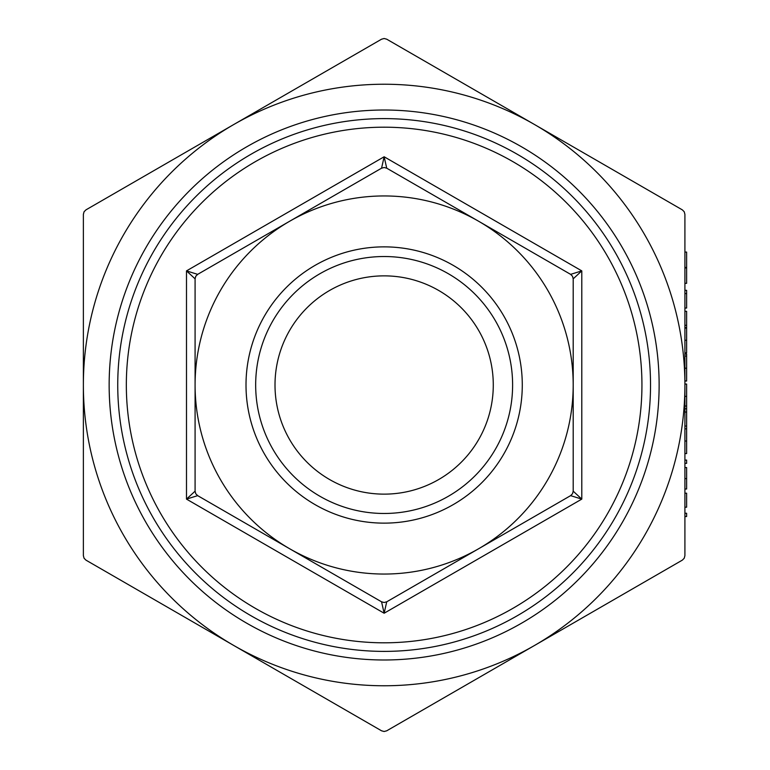 <?xml version="1.0" encoding="UTF-8"?>
<svg xmlns="http://www.w3.org/2000/svg" width="770" height="770" viewBox="0 0 770 770"><rect width="100%" height="100%" fill="white"/><g stroke="black" fill="none" stroke-linecap="round" stroke-linejoin="round"><path stroke-width="1.16" d="M493.281 385A109.138 109.138 0 0 1 384.143 494.138A109.138 109.138 0 0 1 275.006 385A109.138 109.138 0 0 1 384.143 275.862A109.138 109.138 0 0 1 493.281 385M659.13 385A274.986 274.986 0 0 1 384.143 659.986A274.986 274.986 0 0 1 109.148 385A274.986 274.986 0 0 1 384.143 110.014A274.986 274.986 0 0 1 659.13 385M650.534 385A266.391 266.391 0 0 1 384.143 651.391A266.391 266.391 0 0 1 117.743 385A266.391 266.391 0 0 1 384.143 118.609A266.391 266.391 0 0 1 650.534 385M126.338 385A257.806 257.806 0 0 0 384.143 642.806A257.806 257.806 0 0 0 641.939 385A257.806 257.806 0 0 0 384.143 127.194A257.806 257.806 0 0 0 126.338 385M255.669 385A128.475 128.475 0 0 1 384.143 256.525A128.475 128.475 0 0 1 512.608 385A128.475 128.475 0 0 1 384.143 513.475A128.475 128.475 0 0 1 255.669 385M246.005 385A138.138 138.138 0 0 0 384.143 523.138A138.138 138.138 0 0 0 522.281 385A138.138 138.138 0 0 0 384.143 246.862A138.138 138.138 0 0 0 246.005 385M381.564 601.813L384.143 613.228L386.723 601.813L384.143 602.506L381.564 601.813L197.669 495.639L195.773 493.753L195.089 491.173L195.089 278.827L195.773 276.247L197.669 274.361L381.564 168.187L384.143 167.494L386.723 168.187L384.143 156.772L381.564 168.187L384.143 167.494M573.891 496.66L581.793 499.114L573.198 491.173L572.505 493.753L570.618 495.639L573.891 496.66M573.198 278.827L581.793 270.886L570.618 274.361L572.505 276.247L573.198 278.827L573.198 491.173L572.505 493.753M195.089 491.173L186.494 499.114L197.669 495.639L195.773 493.753M195.773 276.247L197.669 274.361L186.494 270.886L195.089 278.827M682.336 209.863L684.222 211.75L684.905 214.33L684.905 555.671L684.222 558.25L682.336 560.137L386.723 730.807L384.143 731.5L381.564 730.807L233.753 645.472L85.951 560.137L84.065 558.25L83.372 555.671L83.372 214.33L84.065 211.75L85.951 209.863L233.753 124.528L381.564 39.193L384.143 38.5L386.723 39.193L534.524 124.528A300.772 300.772 0 0 0 83.372 385A300.772 300.772 0 0 0 534.524 645.472A300.772 300.772 0 0 0 534.524 124.528L682.336 209.863M684.905 478.613L684.905 467.554L686.628 467.554L686.628 478.613L684.905 478.613M684.905 426.041L686.628 426.041L686.628 453.559L684.905 453.559L684.905 412.046L686.628 412.046L686.628 384.066L684.905 384.066M684.905 381.034L686.628 381.034L684.905 380.803L684.905 353.988L686.628 353.988L686.628 356.087L684.905 356.087M684.905 327.905L686.628 327.905L686.628 352.824L684.905 352.824L684.905 325.306L686.628 325.306L686.628 311.311L684.905 311.311M686.628 293.591L686.628 308.048L684.905 308.048L684.905 290.319L686.628 290.319L686.628 293.591L684.905 293.591M684.905 267.469L684.905 252.079L686.628 252.079L686.628 267.469L684.905 267.469L684.905 283.322L686.628 283.322L686.628 267.931L684.905 267.931M386.723 168.187L478.671 221.279A189.054 189.054 0 0 0 195.089 385A189.054 189.054 0 0 0 478.671 548.721L386.723 601.813L384.143 602.506M570.618 495.639L478.671 548.721A189.054 189.054 0 0 0 478.671 221.279L570.618 274.361L572.505 276.247M686.628 327.905L684.905 327.404M686.628 327.404L686.628 325.306M686.628 340.263L684.905 340.263M686.628 328.097L684.905 328.097M686.628 380.803L686.628 368.214L684.905 368.214M686.628 368.214L686.628 356.087M686.628 396.377L684.905 396.377M686.628 406.031L684.905 406.031M686.628 408.783L684.905 408.783M686.628 426.041L686.628 412.046M686.628 441.008L684.905 441.008M686.628 428.842L684.905 428.842M684.905 463.357L686.628 463.357L686.628 460.085L684.905 460.085M686.628 478.613L686.628 489.008L684.905 489.008M684.905 507.199L686.628 507.199L686.628 493.204L684.905 493.204M684.905 516.526L686.628 516.526L686.628 513.263L684.905 513.263M384.143 613.228L581.793 499.114L581.793 270.886L384.143 156.772L186.494 270.886L186.494 499.114L384.143 613.228"/></g></svg>
